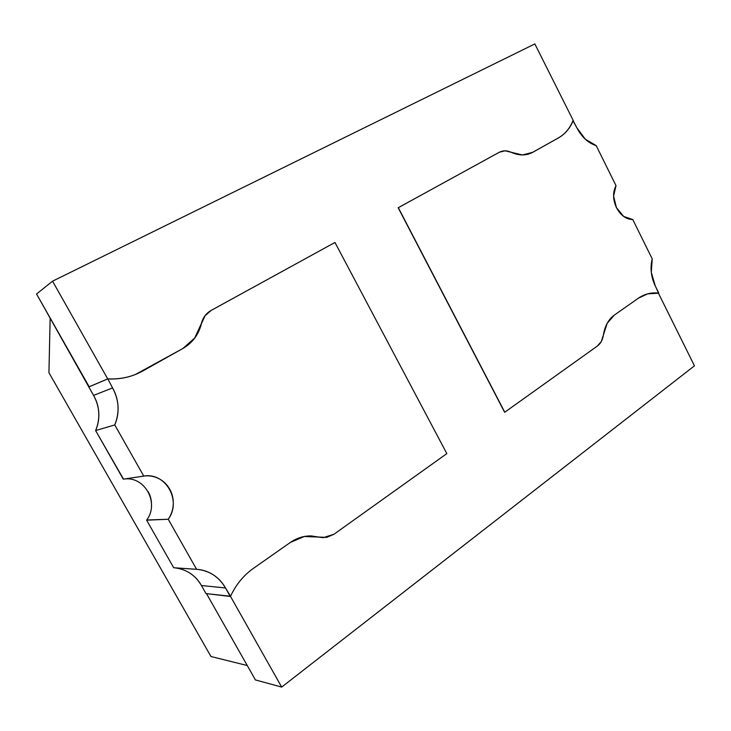 <?xml version="1.0" encoding="UTF-8"?>
<svg xmlns="http://www.w3.org/2000/svg" width="731" height="731" viewBox="0 0 731 731"><rect width="100%" height="100%" fill="white"/><g stroke="black" fill="none" stroke-linecap="round" stroke-linejoin="round"><path stroke-width="1.1" d="M499.629 152.085L398.167 207.759L504.774 412.211L597.355 346.055C600.635 343.607 602.646 339.952 603.386 335.09C604.775 326.081 608.448 319.392 614.415 315.024L638.474 298.147L647.767 293.807L658.768 293.021L655.332 286.086L651.303 272.416L652.226 258.902L632.763 219.538C626.083 219.364 620.646 215.398 616.452 207.65C612.788 199.554 612.651 192.235 616.014 185.683L596.222 145.652L585.321 139.228L576.869 127.797L573.122 120.688C569.952 128.373 565.1 134.084 558.585 137.83L532.725 152.322L522.427 154.954L505.02 150.814L499.319 152.249L398.322 207.686L504.774 412.211L597.355 346.055L601.33 341.487L607.169 323.303L614.415 315.024L638.474 298.147C644.614 293.935 651.321 292.263 658.613 293.14L655.332 286.086C651.01 276.912 649.978 267.857 652.226 258.902L632.763 219.538L623.671 216.458L616.452 207.65L613.574 196.082L616.014 185.683L596.222 145.652C588.153 143.02 581.702 137.062 576.869 127.797L572.958 120.761C569.778 128.455 564.935 134.166 558.411 137.903L532.46 152.459M174.746 567.823L173.704 567.74L146.62 520.17L173.704 567.74L196.584 569.303L168.221 519.257L146.62 520.17C159.824 502.855 144.519 475.461 123.502 479.134L95.615 430.577L123.274 479.161L143.76 476.091L114.758 424.93L95.615 430.577C98.082 424.894 99.142 418.964 98.786 412.777C98.42 406.591 96.684 400.807 93.586 395.407L36.55 294.008L52.55 281.179L107.713 378.896L89.155 386.754L36.55 294.008L52.55 281.179L534.854 43.924L573.296 120.597L534.854 43.924L52.55 281.179L107.713 378.896C117.426 379.435 126.637 377.973 135.354 374.51L142.664 371.028C132.046 376.922 120.405 379.544 107.759 378.896M173.704 567.74L197.635 569.385C209.815 570.865 219.099 577.061 225.486 587.971L230.274 596.459L205.996 593.581L230.539 596.268C235.967 584.636 243.569 575.352 253.319 568.435L290.417 542.402C296.768 538.025 303.575 535.869 310.858 535.933L323.203 537.678L333.966 534.251L446.833 453.613L334.962 242.464L211.131 310.428L334.825 242.537L211.131 310.428L204.918 315.865L201.473 323.541C198.722 334.515 192.555 342.812 182.988 348.431L135.454 374.473C126.728 377.936 117.517 379.389 107.813 378.85L112.556 387.923C119.071 399.976 119.802 412.311 114.758 424.93L143.76 476.091C149.005 475.36 153.985 476.183 158.682 478.549C163.379 480.934 167.043 484.452 169.683 489.121C172.315 493.8 173.503 498.862 173.247 504.326C172.982 509.781 171.31 514.761 168.221 519.257L196.584 569.303C202.651 569.696 208.225 571.541 213.306 574.831C218.386 578.13 222.443 582.506 225.486 587.971L230.539 596.268C235.967 584.636 243.569 575.352 253.319 568.435L290.417 542.402L304.324 536.49L326.72 537.376L333.966 534.251L446.833 453.613L334.962 242.464L211.25 310.373L205.036 315.81L194.802 338.005L182.988 348.431L142.764 370.982C132.128 376.885 120.478 379.508 107.813 378.85L112.556 387.923C115.8 393.616 117.627 399.711 118.02 406.208C118.413 412.713 117.326 418.954 114.758 424.93L95.615 430.577C100.476 418.571 99.8 406.847 93.586 395.407L88.789 386.946L107.713 378.896M143.998 476.064L123.274 479.161L143.998 476.064C165.9 472.235 181.928 501.046 168.221 519.257L146.721 520.015M151.472 506.154L151.481 505.971C151.746 500.781 150.613 495.956 148.101 491.515M197.635 569.385L174.718 567.823C186.414 569.239 195.314 575.133 201.418 585.513L225.486 587.971L201.418 585.513L205.996 593.581L201.418 585.513C198.512 580.313 194.62 576.147 189.758 573.003M247.27 665.539L210.967 656.511L48.931 372.682L50.156 317.994L48.931 372.682L210.967 656.511L247.27 665.539M201.354 323.595L194.684 338.06L182.878 348.477L142.664 371.028L182.878 348.477C192.445 342.866 198.604 334.57 201.354 323.595L201.473 323.541C202.971 317.629 206.233 313.243 211.25 310.373L211.131 310.428C206.115 313.297 202.862 317.683 201.354 323.595M499.529 152.13L398.167 207.759L504.609 412.238L398.167 207.759L499.693 152.048C503.275 150.348 507.095 150.422 511.152 152.276C518.471 155.602 525.287 155.813 531.592 152.916L558.411 137.903C564.935 134.166 569.778 128.455 572.958 120.77L573.122 120.688C569.952 128.373 565.1 134.084 558.585 137.83L531.592 152.916M647.538 293.871L658.43 293.186L694.45 365.838L281.682 687.076L230.457 596.332L281.682 687.076L255.43 679.931L206.498 593.645L255.43 679.931L281.682 687.076L694.45 365.838L658.43 293.186L647.538 293.871M310.227 535.924L312.11 535.978M308.811 535.96L323.422 537.678M318.789 537.066L322.892 537.669M107.521 379.014L88.789 386.946L107.521 379.014M174.718 567.823L174.051 567.768M112.556 387.923L93.586 395.407L112.556 387.923"/></g></svg>
